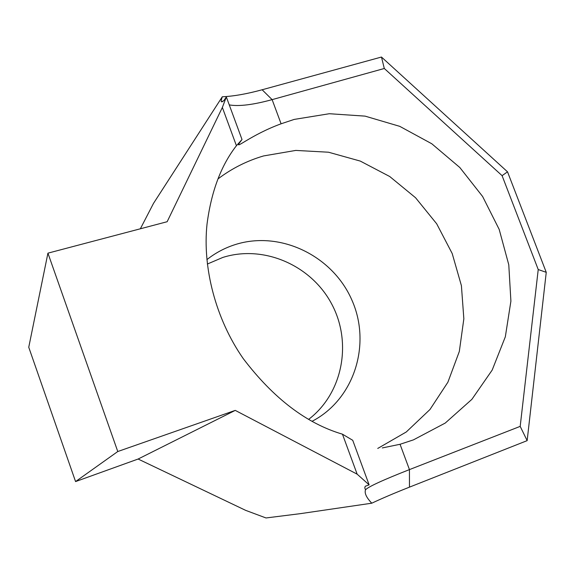 <?xml version="1.0" encoding="UTF-8"?>
<svg xmlns="http://www.w3.org/2000/svg" width="575" height="575" viewBox="0 0 575 575"><rect width="100%" height="100%" fill="white"/><g stroke="black" fill="none" stroke-linecap="round" stroke-linejoin="round"><path stroke-width="0.86" d="M207.338 264.047L222.805 257.442C263.695 244.483 311.176 265.255 331.631 303.895C352.374 342.369 342.937 393.149 308.768 419.268M217.982 178.918C231.847 168.439 247.049 160.777 263.594 155.933L295.773 150.42L328.498 152.217L360.288 161.086L389.728 176.518L415.56 197.743L436.691 223.797L452.202 253.532L461.409 285.667L463.845 318.802L459.317 351.483L447.896 382.202L429.978 409.501L406.259 431.99L377.739 448.442M382.296 447.939L400.049 444.281L413.439 439.868L445.251 423.056L471.888 399.338L492.186 370.07L505.332 336.792L510.902 301.149L508.782 264.802L499.186 229.396L482.612 196.485L459.82 167.512L431.796 143.772L399.754 126.349L365.082 116.128L329.331 113.721L294.17 119.42L281.096 123.798C250.614 134.981 234.154 150.298 239.502 142.895L242.01 139.509L236.426 145.719C221.052 165.435 211.248 191.583 207.022 224.164C202.422 267.267 215.539 318.838 243.225 358.584C273.52 398.389 306.597 423.588 342.456 434.183L352.727 440.292L369.136 484.869L365.233 486.27L364.766 487.808L365.484 489.842C368.101 486.838 382.756 480.096 409.45 469.603L520.188 426.377L538.229 269.546L502.083 175.655L384.308 68.49L272.126 99.633C253.158 104.823 238.869 106.576 229.267 104.894M222.87 101.667L222.583 101.257L223.919 100.56L226.342 96.967L242.01 139.509M222.583 101.257C220.865 102.824 220.771 101.329 222.295 96.772C233.551 96.284 246.833 93.941 262.135 89.765L381.469 57.04L507.524 171.832L546.25 272.32L527.153 440.637L409.465 487.14C394.364 493.113 381.807 498.467 371.788 503.197L300.452 513.64L266.002 517.96L245.669 510.363L138.122 459.03L75.569 481.577L117.774 451.526L235.254 410.385L357.154 474.174L342.456 434.183M138.122 459.03L235.254 410.385M75.569 481.577L28.75 347.257L47.926 253.158L167.153 221.72L222.36 107.453L226.342 96.967M140.35 228.792L153.518 203.349L222.295 96.772M369.136 484.869L357.154 474.174M371.788 503.197C366.44 497.641 364.342 493.192 365.484 489.842M236.426 145.719L222.36 107.453M117.774 451.526L47.926 253.158M520.188 426.377L527.153 440.637M538.229 269.546L546.25 272.32M502.083 175.655L507.524 171.832M384.308 68.49L381.469 57.04M206.885 259.641C215.51 252.835 225.033 247.796 235.463 244.512C280.463 230.302 332.709 255.846 351.886 300.071C371.558 344.087 354.423 399.23 312.247 421.209M400.049 444.281L409.45 469.603L409.465 487.14M262.135 89.765L272.126 99.633L281.096 123.798"/></g></svg>
